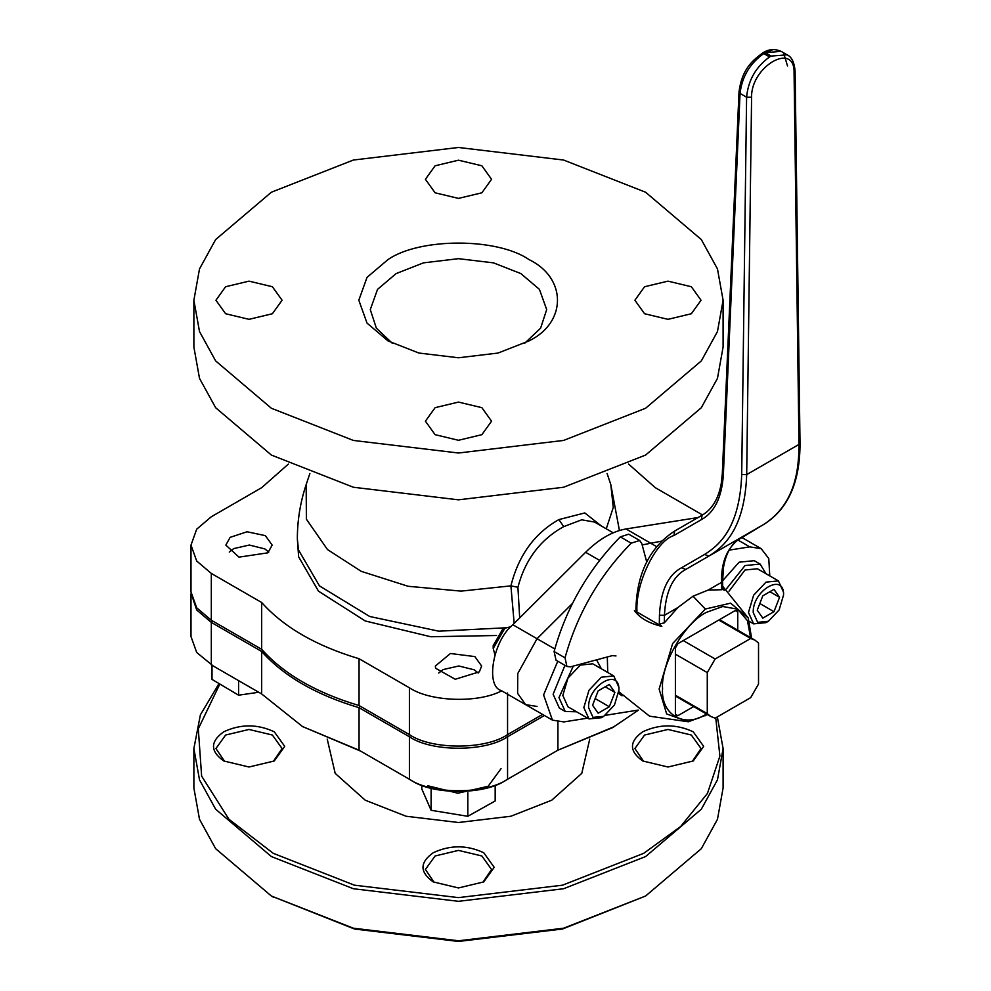 <?xml version="1.0" encoding="UTF-8"?>
<svg xmlns="http://www.w3.org/2000/svg" width="991" height="991" viewBox="0 0 991 991"><rect width="100%" height="100%" fill="white"/><g stroke="black" fill="none" stroke-linecap="round" stroke-linejoin="round"><path stroke-width="1.49" d="M717.348 716.889L723.096 748.539L723.096 788.006L717.472 819.309L701.331 848.68L645.587 896.025L562.454 929.013L458.486 941.45L354.505 929.013L271.373 896.025L215.642 848.68L199.501 819.309L193.877 788.006L193.877 748.539L200.393 714.845L219.023 683.555M645.587 896.025L563.582 928.208L458.486 940.781L353.391 928.208L271.385 896.025M723.096 748.539L717.472 779.843L701.318 809.213L645.587 856.571L563.582 888.741L458.486 901.315L353.391 888.741L271.385 856.571L215.642 809.213L199.501 779.843L193.877 748.539M715.737 717.818L719.9 756.083L707.45 793.419L680.619 826.544L643.716 853.325L562.529 885.186L458.486 897.623L354.444 885.186L273.256 853.325L228.921 819.235L201.631 776.114L198.299 728.831L219.829 684.025M327.228 739.1L335.181 773.364L365.245 800.208L406.112 816.25L458.486 822.505L510.861 816.25L551.727 800.208L581.779 773.364L589.744 739.1M642.701 760.964L642.701 760.964C629.074 751.24 629.074 741.516 642.701 731.804C659.548 723.925 676.382 723.925 693.229 731.804L703.684 746.384L693.229 760.964L667.959 767.009L642.701 760.964M274.272 731.804L284.727 746.384L274.272 760.964L249.001 767.009L223.743 760.964C210.117 751.24 210.117 741.516 223.743 731.804C240.59 723.925 257.425 723.925 274.272 731.804M433.228 881.903L433.228 881.903C419.602 872.179 419.602 862.467 433.228 852.743C450.063 844.877 466.91 844.877 483.744 852.743L494.212 867.323L483.744 881.903L458.486 887.948L433.228 881.903M191.015 592.99L196.701 609.985L211.318 622.41L261.674 651.471L261.674 693.96L213.139 665.94M261.674 693.96L302.565 726.576L360.613 751.091L359.052 750.187L359.052 707.698L409.407 736.759C431.494 752.058 485.479 752.058 507.565 736.759L544.418 715.49M638.365 710.188L612.537 727.654L557.921 750.187L505.695 780.338C484.45 795.042 432.522 795.042 411.277 780.338L359.052 750.187L302.565 726.576M614.408 726.576L557.921 750.187L557.921 721.993M506.624 735.136L507.565 736.759L507.565 779.26C485.479 794.547 431.494 794.547 409.407 779.26L409.407 736.759L410.336 735.136M212.26 620.787L211.318 622.41L211.318 664.899L213.189 665.977L196.701 652.474L190.99 636.556L190.99 594.067M359.832 705.988L359.052 707.698C316.228 694.939 283.773 676.196 261.674 651.471L262.528 650.282M643.679 761.509L634.884 748.539L644.571 735.037L667.959 729.45L691.346 735.037L701.046 748.539L692.251 761.509M224.722 761.509L215.927 748.539L225.614 735.037L249.001 729.45L272.389 735.037L282.088 748.539L273.293 761.509M434.194 882.448L425.412 869.479L435.099 855.976L458.486 850.389L481.874 855.976L491.561 869.479L482.778 882.448M542.548 714.412L507.565 734.604C485.479 749.89 431.494 749.89 409.407 734.604L359.052 705.53C316.228 692.771 283.773 674.029 261.674 649.316L211.318 620.242L196.701 607.817L190.99 591.9L190.99 545.1L196.701 529.182L211.318 516.757L261.674 487.683L288.393 464.073M261.674 649.316L261.674 602.503C283.773 627.229 316.228 645.959 359.052 658.718L359.052 705.53M628.567 464.073L655.299 487.683L702.52 514.948M698.754 517.426L626.002 528.959C612.537 531.3 599.072 539.067 585.594 552.284L512.842 624.751C493.184 640.397 485.095 686.144 501.198 690.529L501.694 690.814C478.17 703.375 430.317 701.801 409.407 687.791L359.052 658.718M261.674 602.503L211.318 573.43L196.701 561.017L190.99 545.1M496.528 635.504L430.738 636.742L365.245 620.973L318.47 591.144L298.638 556.843L297.35 538.856L298.502 549.98L319.474 585.904L369.693 616.489L438.765 631.18L505.695 627.798M479.347 671.836L455.253 679.269L435.656 668.281L435.334 666.039L450.434 653.503L474.862 656.587L481.638 666.039L479.347 671.836M238.967 557.14L225.849 545.1L230.123 537.357L247.056 531.771L265.377 535.648L272.166 545.1L267.892 552.829L238.967 557.14M613.156 532.799L594.55 522.059L581.705 519.817L563.718 526.63C540.429 539.463 525.168 559.667 517.921 587.267L519.693 617.938M601.426 526.023L584.777 512.942L558.899 519.581C534.521 533.307 518.528 555.394 510.91 585.867L514.168 623.438M193.877 300.236L193.877 347.048L199.501 378.351L215.642 407.722L271.385 455.067L353.391 487.25L458.486 499.823L563.582 487.25L645.587 455.067L701.318 407.722L717.472 378.351L723.096 347.048L723.096 300.236L717.472 331.539L701.318 360.91L645.587 408.267L563.582 440.438L458.486 453.011L353.391 440.438L271.385 408.267L215.642 360.91L199.501 331.539L193.877 300.236L199.501 268.933L215.642 239.562L271.385 192.217L353.391 160.034L458.486 147.473L563.582 160.034L645.587 192.217L701.318 239.562L717.472 268.933L723.096 300.236M272.389 286.733L249.001 281.147L225.614 286.733L215.927 300.236L225.614 313.738L249.001 319.337L272.389 313.738L282.088 300.236L272.389 286.733M481.874 165.794L458.486 160.195L435.099 165.794L425.412 179.297L435.099 192.799L458.486 198.398L481.874 192.799L491.561 179.297L481.874 165.794M691.346 286.733L667.959 281.147L644.571 286.733L634.884 300.236L644.571 313.738L667.959 319.337L691.346 313.738L701.046 300.236L691.346 286.733M481.874 407.673L458.486 402.086L435.099 407.673L425.412 421.175L435.099 434.677L458.486 440.277L481.874 434.677L491.561 421.175L481.874 407.673M388.014 259.555L367.017 277.381L358.816 300.236L367.017 323.091L388.014 340.929L418.896 353.044L458.486 357.776L498.077 353.044L528.959 340.929C566.976 322.62 566.976 277.864 528.959 259.555C497.247 237.605 419.726 237.605 388.014 259.555M524.66 343.27L540.615 328.17L546.685 309.601L539.438 289.372L520.857 273.59L493.518 262.863L458.486 258.676L423.454 262.863L396.115 273.59L377.534 289.372L370.287 309.601L376.357 328.17L392.312 343.27M661.505 541.136L642.156 544.926L661.505 541.136M501.694 690.814L525.626 704.638L517.612 693.366L517.748 673.595L537.035 638.724L572.402 603.507L537.035 638.724L517.748 673.595L517.612 693.366L525.626 704.638L537.035 706.434M587.613 718.141L563.854 721.919L552.445 720.123L543.588 694.926L557.76 661.208M729.141 550.141L749.778 546.871L761.187 548.667L768.768 558.528L769.772 575.907M638.216 710.089L605.29 715.341M675.391 654.171L707.277 672.592L707.277 713.644L710.857 716.518L715.13 718.165L750.683 697.652L758.524 684.05L758.524 643.01L754.956 640.136L750.683 638.477L715.13 659.003L707.277 672.592M683.233 640.582L715.13 659.003M718.785 620.056L750.683 638.477M675.391 695.224L707.277 713.644M566.926 666.497L556.013 660.192L554.105 651.533C566.295 607.607 588.357 569.391 620.304 536.874L628.752 534.186L639.666 540.491L631.217 543.167C599.282 575.697 577.208 613.912 565.019 657.838L566.926 666.497L570.556 666.819L612.364 655.621L615.993 655.943M607.31 656.971L607.731 672.468M618.644 693.502L622.063 695.806M646.764 562.12L641.772 543.477L639.666 540.491M794.076 72.715C794.869 41.077 750.806 66.508 751.587 97.242L746.694 474.602C744.637 529.429 723.603 546.846 708.85 556.112L685.772 569.441C672.716 576.452 665.605 591.751 664.441 615.312L664.342 622.831L677.794 607.607L693.043 596.198L708.206 590.041L721.671 589.744L721.572 582.336C720.977 561.662 727.567 546.673 741.342 537.357L763.751 524.425C795.959 503.676 798.857 468.297 798.981 444.426L794.076 72.715L795.116 71.228C794.324 62.297 791.66 56.834 787.127 54.827L771.097 56.066L769.586 56.933C755.823 66.954 748.155 80.37 746.595 97.205L741.702 474.565C739.67 528.302 719.057 545.36 704.601 554.452L681.511 567.781C668.008 575.04 660.65 590.871 659.449 615.275L659.337 624.057L661.815 626.386C648.882 623.302 639.74 618.025 634.413 610.555L661.827 626.374M664.342 622.831L659.337 624.057M722.712 588.988L724.186 590.376L722.699 588.419M708.206 590.041L721.572 582.336L722.6 580.85L722.712 589.459L721.671 589.744M737.75 630.202L737.75 611.992L735.26 610.543L737.019 610.369L737.75 611.992M735.26 610.543L677.881 643.679L675.391 647.99L675.391 714.251L676.122 715.861L677.881 715.688L693.65 706.583M681.511 567.781L685.772 569.441L741.379 537.333M636.94 611.113C635.442 583.377 655.646 541.024 673.942 535.487L701.368 519.656C714.412 512.458 721.733 497.606 723.343 475.085L740.042 93.414C741.999 76.666 749.902 63.387 763.764 53.576L769.586 56.933M635.912 609.564C636.779 573.578 649.687 547.404 674.673 531.04L702.099 515.196L701.368 519.656M763.764 53.576L765.263 52.709L781.081 51.334C774.689 48.646 768.706 49.104 763.132 52.734C751.835 60.724 741.9 69.742 739.013 91.866L740.042 93.414L746.595 97.205L751.587 97.242M783.77 53.539L787.523 66.001M764.829 52.746L771.964 50.182M765.263 52.709L771.097 56.066M704.601 554.452L708.85 556.112L763.751 524.425C788.068 509.3 800.158 482.134 800.01 442.94L795.116 71.228M427.951 785.776L457.854 793.221L488.129 786.284L501.037 768.657M478.219 673.025L474.305 669.842L458.808 665.977L443.126 669.582L438.753 673.025M421.794 785.281L421.794 788.935L431.11 810.291L431.11 788.241M467.814 792.639L467.814 816.299L431.11 810.291M495.178 785.281L495.178 800.963L467.814 816.299M268.734 552.086L264.832 548.903L249.336 545.038L233.653 548.63L229.28 552.086M212.012 665.295L212.012 679.392L238.583 695.187L238.583 680.631M258.725 692.263L238.583 695.187M588.567 707.574C587.737 685.462 619.747 666.98 618.917 690.058L614.47 705.01L603.742 716.332L593.014 717.397L588.567 707.574M614.903 692.362L609.316 684.422L598.155 690.876L592.581 705.258L598.155 713.198L609.316 706.756L614.903 692.362L605.241 686.788M603.742 716.332L601.376 717.695L588.964 718.921L583.835 707.574L588.964 690.281L601.376 677.187L613.776 675.961L618.917 687.32L618.917 690.058M588.964 718.921L567.954 706.794L562.814 695.434L567.954 678.141L580.354 665.06L592.754 663.821L613.776 675.961M601.401 668.814L596.557 659.857M573.293 666.088L558.974 697.652L565.242 711.488L559.37 708.107L553.114 694.27L564.944 665.357M576.589 711.786L565.242 711.488M494.905 654.531L493.196 648.486L504.89 628.232L510.972 626.696M504.89 628.232L502.387 629.681L493.196 645.612L493.196 648.486M609.316 706.756L595.17 698.581M783.559 594.996L779.124 609.948L768.397 621.27L757.669 622.336L753.222 612.512C752.392 590.401 784.401 571.918 783.559 594.996L783.559 592.259L778.43 580.899L766.018 582.126L753.618 595.219L748.478 612.512L753.618 623.872L766.018 622.633L768.397 621.27M757.235 610.196L762.81 618.136L773.971 611.695L779.558 597.3L773.971 589.36L762.81 595.814L757.235 610.196M728.992 591.243L745.009 569.998L757.409 568.76L778.43 580.899M726.341 589.001L745.009 565.564L760.122 564.065L766.043 573.752M722.6 580.776L739.137 562.182L754.262 560.683L760.122 564.065M773.971 611.695L759.824 603.519M779.558 597.3L769.883 591.726M505.695 780.338L507.565 779.26M409.407 734.604L409.407 687.791M211.318 620.242L211.318 573.43M309.898 473.45L306.169 484.599L306.392 519.21L327.476 549.534L361.182 571.324L408.143 586.288L461.125 591.119L510.91 585.867L517.921 587.267M619.425 530.495L610.803 484.599L613.28 507.429L606.257 528.822M558.899 519.581L563.718 526.63M507.565 734.604L507.565 692.982M554.787 648.969L512.842 624.751M599.567 560.349L585.594 552.284M656.562 546.598L626.002 528.959M749.778 546.871L737.651 539.872M565.019 657.838L554.105 651.533M631.217 543.167L620.304 536.874M705.295 715.725L703.065 715.799M618.842 691.73L649.526 716.171L688.349 721.782L666.658 713.916L659.114 689.055L672.641 643.531L705.295 609.044L693.043 596.198M705.295 609.044L730.602 603.16L748.267 618L722.674 586.226M677.881 715.688L675.391 714.251M706.571 713.941C684.793 728.794 660.588 714.808 662.558 688.534C660.588 664.515 684.793 622.596 706.571 612.289L722.749 606.504L737.663 609.192L747.474 620.725L750.583 637.609M659.449 615.275L664.441 615.312L677.794 607.607M674.673 531.04L702.099 515.196L674.673 531.04L673.942 535.487M741.702 474.565L746.694 474.602L798.981 444.426L800.01 442.94M741.342 537.357L763.751 524.425L736.486 540.851C729.834 546.71 725.523 555.493 723.541 567.174L722.6 580.85M723.343 472.15L722.315 473.537L723.343 475.085M271.373 896.025L273.38 897.177M306.169 484.599C300.31 502.214 297.362 520.287 297.35 538.856M610.803 484.599L607.074 473.45M525.626 704.638L552.445 720.123M741.466 537.283L761.187 548.667M719.491 619.648L754.956 640.136M675.391 696.041L710.857 716.518M688.349 721.782L707.487 714.573M751.587 638.192L748.267 618M787.127 54.827L781.081 51.334M702.099 515.196C711.996 509.436 718.376 498.993 721.213 483.843L722.315 473.537L739.013 91.866M749.555 621.518L753.618 623.872"/></g></svg>
